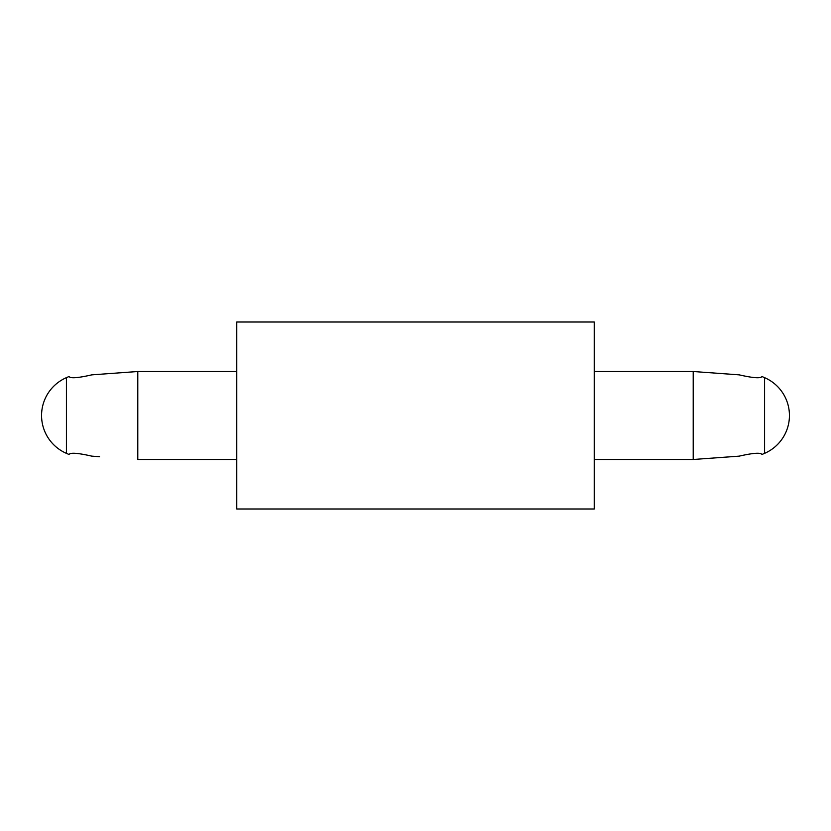 <?xml version="1.0" encoding="UTF-8"?>
<svg xmlns="http://www.w3.org/2000/svg" width="831" height="831" viewBox="0 0 831 831"><rect width="100%" height="100%" fill="white"/><g stroke="black" fill="none" stroke-linecap="round" stroke-linejoin="round"><path stroke-width="1.25" d="M66.418 377.648A41.249 41.249 0 0 0 66.418 453.352L66.418 377.648L69.046 376.505C70.282 378.583 77.875 378.032 91.826 374.854L137.79 371.509L236.773 371.509L137.79 371.509L99.533 374.293M99.533 456.707L91.826 456.146C77.885 452.968 70.292 452.417 69.046 454.495L66.418 453.352M764.582 453.352L761.954 454.495C760.708 452.417 753.115 452.968 739.175 456.146L693.21 459.491L693.21 371.509L739.175 374.854C753.125 378.032 760.718 378.583 761.954 376.505L764.582 377.648L764.582 453.352A41.249 41.249 0 0 0 764.582 377.648M739.175 456.146L693.21 459.491L594.227 459.491M236.773 459.491L137.79 459.491L137.79 371.509M594.227 508.988L594.227 322.013L236.773 322.013L236.773 508.988L594.227 508.988M693.21 371.509L594.227 371.509L693.21 371.509L731.467 374.293"/></g></svg>
